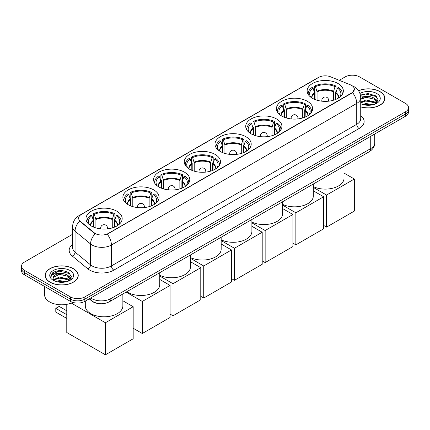 <?xml version="1.0" encoding="UTF-8"?>
<svg xmlns="http://www.w3.org/2000/svg" width="430" height="430" viewBox="0 0 430 430"><rect width="100%" height="100%" fill="white"/><g stroke="black" fill="none" stroke-linecap="round" stroke-linejoin="round"><path stroke-width="0.64" d="M215.194 154.456A18.098 10.449 0 0 0 195.473 152.188A18.098 10.449 0 0 0 184.298 161.841A18.098 10.449 0 0 0 189.598 169.232A18.098 10.449 0 0 0 209.324 171.495A18.098 10.449 0 0 0 220.493 161.841A18.098 10.449 0 0 0 215.194 154.456M307.326 101.26A18.098 10.449 0 0 0 287.606 98.997A18.098 10.449 0 0 0 276.436 108.65A18.098 10.449 0 0 0 281.736 116.035A18.098 10.449 0 0 0 301.457 118.298A18.098 10.449 0 0 0 312.631 108.65A18.098 10.449 0 0 0 307.326 101.26M276.619 118.992A18.098 10.449 0 0 0 256.893 116.729A18.098 10.449 0 0 0 245.724 126.377A18.098 10.449 0 0 0 251.023 133.768A18.098 10.449 0 0 0 270.744 136.03A18.098 10.449 0 0 0 281.919 126.377A18.098 10.449 0 0 0 276.619 118.992M245.906 136.724A18.098 10.449 0 0 0 226.185 134.456A18.098 10.449 0 0 0 215.011 144.109A18.098 10.449 0 0 0 220.31 151.5A18.098 10.449 0 0 0 240.031 153.763A18.098 10.449 0 0 0 251.206 144.109A18.098 10.449 0 0 0 245.906 136.724M184.481 172.183A18.098 10.449 0 0 0 164.76 169.92A18.098 10.449 0 0 0 153.585 179.573A18.098 10.449 0 0 0 158.89 186.959A18.098 10.449 0 0 0 178.611 189.227A18.098 10.449 0 0 0 189.78 179.573A18.098 10.449 0 0 0 184.481 172.183M153.768 189.915A18.098 10.449 0 0 0 134.047 187.652A18.098 10.449 0 0 0 122.878 197.305A18.098 10.449 0 0 0 128.178 204.691A18.098 10.449 0 0 0 147.899 206.959A18.098 10.449 0 0 0 159.068 197.305A18.098 10.449 0 0 0 153.768 189.915M116.879 211.216A18.098 10.449 0 0 0 97.153 208.953A18.098 10.449 0 0 0 85.984 218.607A18.098 10.449 0 0 0 91.284 225.992A18.098 10.449 0 0 0 111.005 228.255A18.098 10.449 0 0 0 122.179 218.607A18.098 10.449 0 0 0 116.879 211.216M338.039 83.528A18.098 10.449 0 0 0 318.318 81.265A18.098 10.449 0 0 0 307.149 90.918A18.098 10.449 0 0 0 312.449 98.303A18.098 10.449 0 0 0 332.17 100.572A18.098 10.449 0 0 0 343.339 90.918A18.098 10.449 0 0 0 338.039 83.528M351.659 85.425A9.218 5.321 0 0 0 350.428 84.828L330.546 76.793A9.218 5.321 0 0 0 318.738 77.389L81.324 214.457A9.218 5.321 0 0 0 78.62 218.22A9.218 5.321 0 0 0 80.292 221.273L94.213 232.754A9.218 5.321 0 0 0 108.279 233.463L351.659 92.95A9.218 5.321 0 0 0 354.358 89.187A9.218 5.321 0 0 0 351.659 85.425M98.406 303.537A10.245 5.912 180 0 1 91.929 301.118L89.182 298.855M360.727 106.887A16.56 9.562 0 0 0 384.877 98.389A16.56 9.562 0 0 0 380.029 91.628A16.56 9.562 0 0 0 358.502 90.687M73.39 268.664A16.56 9.562 0 0 0 55.346 266.589A16.56 9.562 0 0 0 45.123 275.42A16.56 9.562 0 0 0 49.971 282.182A16.56 9.562 0 0 0 68.021 284.257A16.56 9.562 0 0 0 78.244 275.42A16.56 9.562 0 0 0 73.39 268.664M354.358 89.187L352.552 92.579L351.659 93.224L107.242 234.205A11.949 6.901 60 0 1 111.418 245.035A13.658 7.885 180 0 1 92.106 245.035A13.658 7.885 180 0 1 90.574 243.982L75.062 231.189A13.658 7.885 180 0 1 72.595 226.669L72.595 247.578A13.658 7.885 0 0 0 75.062 252.098L90.574 264.891A13.658 7.885 0 0 0 92.106 265.944A13.658 7.885 0 0 0 111.418 265.944L356.728 124.318A13.658 7.885 0 0 0 360.727 118.739L360.727 97.83A13.658 7.885 180 0 1 356.728 103.404A11.949 6.901 -120 0 0 352.552 92.579M72.595 234.275L24.499 262.042A10.245 5.912 0 0 0 21.5 266.224L21.5 270.685A10.245 5.912 0 0 0 24.499 274.867L70.375 301.349L70.375 299.119A10.245 5.912 0 0 0 84.86 299.119L405.501 114.004A10.245 5.912 0 0 0 408.5 109.822A10.245 5.912 0 0 1 405.501 114.004L84.86 299.119A10.245 5.912 0 0 1 70.375 299.119L24.499 272.636L70.375 299.119L70.375 296.888A10.245 5.912 0 0 0 84.86 296.888L405.501 111.773A10.245 5.912 0 0 0 408.5 107.591A10.245 5.912 0 0 0 405.501 103.41L359.625 76.922A10.245 5.912 0 0 0 345.139 76.922L339.259 80.313M21.5 268.454A10.245 5.912 0 0 0 24.499 272.636A10.245 5.912 0 0 1 21.5 268.454M96.282 234.205L94.213 233.157L79.668 221.052A11.949 7.993 129.5 0 0 75.062 231.189L75.062 252.098A3.413 2.284 -50.5 0 1 72.267 256.022A17.071 9.858 180 0 1 72.595 244.45M21.5 266.224A10.245 5.912 0 0 0 24.499 270.405L70.375 296.888M70.375 301.349A10.245 5.912 0 0 0 84.86 301.349L405.501 116.234A10.245 5.912 0 0 0 408.5 112.047L408.5 107.591M360.727 106.774A16.388 9.46 0 0 0 384.705 98.389A16.388 9.46 0 0 0 379.905 91.697A16.388 9.46 0 0 0 358.566 90.784M362.49 104.415L366.107 103.528L373.127 104.705M363.904 104.802L366.107 104.415L371.654 105.017M360.727 102.017L366.107 99.986L374.353 101.851L376.11 103.528M360.727 102.899L366.107 100.873L374.353 102.738L375.653 103.834M360.706 97.04L365.634 96.497A8.536 4.929 0 0 0 360.727 98.921M365.634 96.497C368.908 96.153 371.816 96.761 374.353 98.314L376.852 102.243L376.793 102.894M360.727 99.362L366.107 97.331L374.353 99.196L376.825 102.689M360.727 103.469L361.216 103.936M360.727 103.721A11.949 6.901 0 0 0 376.766 103.27A11.949 6.901 0 0 0 376.766 93.509A11.949 6.901 0 0 0 359.942 93.466M375.793 103.77L378.094 99.733L375.471 95.756L367.999 93.546L360.415 95.046M360.496 95.428L365.5 94.03L376.524 96.599M362.861 98.061L365.5 97.572L372.256 98.142M375.922 99.728L377.819 101.319M362.861 101.604L365.5 101.114L372.256 101.684M375.922 103.27L376.202 103.453M364.135 104.85L371.525 105.033M374.912 98.717L377.927 101.007M374.912 102.259L376.481 103.205M50.095 282.112A16.388 9.46 0 0 0 67.956 284.165A16.388 9.46 0 0 0 78.072 275.42A16.388 9.46 0 0 0 73.272 268.734A16.388 9.46 0 0 0 55.411 266.681A16.388 9.46 0 0 0 45.295 275.42A16.388 9.46 0 0 0 50.095 282.112M44.612 286.477L44.612 294.937A17.071 9.858 0 0 0 49.611 301.908A17.071 9.858 0 0 0 72.837 302.397M55.857 281.446L59.474 280.564L66.489 281.741M57.271 281.833L59.474 281.446L65.016 282.048M69.16 280.806L71.461 276.764L68.838 272.792C63.221 269.889 57.862 269.857 52.766 272.69L50.799 276.296L50.987 277.452C51.095 274.856 53.766 273.55 58.996 273.534A8.536 4.929 0 0 0 53.148 278.21A8.536 4.929 0 0 0 53.562 279.726L59.474 277.022L67.72 278.887L69.477 280.564M53.847 280.199L59.474 277.909L67.72 279.774L69.015 280.871M58.996 273.534C62.275 273.19 65.177 273.792 67.72 275.345L70.219 279.28L70.16 279.93M53.148 278.307L53.438 277.259L59.474 274.367L67.72 276.232L70.192 279.72M53.562 279.726L54.578 280.973M70.133 270.545A11.949 6.901 0 0 0 53.234 270.545A11.949 6.901 0 0 0 53.234 280.301A11.949 6.901 0 0 0 70.133 280.301A11.949 6.901 0 0 0 70.133 270.545M50.799 276.377L51.17 274.921L58.867 271.067L69.891 273.636M56.228 275.098L58.867 274.603L65.623 275.178M69.289 276.764L71.186 278.355M56.228 278.635L58.867 278.145L65.623 278.721M69.289 280.306L69.569 280.489M57.496 281.887L64.892 282.069M68.279 275.754L71.294 278.038M68.279 279.296L69.848 280.242M314.647 99.389L314.647 93.235L313.045 88.053A15.641 9.03 0 0 0 310.481 96.68A15.641 9.03 0 0 0 310.874 97.271M315.045 99.55L315.045 91.998L314.438 91.649L314.438 86.075A17.071 9.858 0 0 1 336.05 86.075L335.029 86.661A15.641 9.03 0 0 0 315.459 86.661L317.066 91.843L317.066 100.238M333.422 100.238L333.422 91.843L335.029 86.661M313.314 186.636A18.78 10.841 0 0 0 333.261 188.066A18.78 10.841 0 0 0 344.021 178.262L344.021 166.302M336.05 86.075L336.05 91.649L335.443 91.998L335.443 99.55M313.045 88.053L312.024 87.467A17.071 9.858 0 0 0 308.17 93.702A17.071 9.858 0 0 0 308.224 94.466M315.459 86.661L314.438 86.075M342.264 94.466A17.071 9.858 0 0 0 342.318 93.702A17.071 9.858 0 0 0 338.464 87.467L337.442 88.053L335.954 92.584L335.841 99.389M339.614 97.271A15.641 9.03 0 0 0 340.006 96.68A15.641 9.03 0 0 0 337.442 88.053M326.569 227.121L326.569 195.059L354.336 179.03L354.336 211.092L326.569 227.121L323.623 225.422M326.569 195.059L313.314 187.405M344.021 173.075L354.336 179.03M283.94 117.121L283.94 110.967L282.333 105.785A15.641 9.03 0 0 0 279.769 114.412A15.641 9.03 0 0 0 280.161 114.998M284.332 117.277L284.332 109.731L283.725 109.381L283.725 103.802A17.071 9.858 0 0 1 305.338 103.802L304.316 104.393A15.641 9.03 0 0 0 284.746 104.393L286.353 109.575L286.353 117.97M302.709 117.97L302.709 109.575L304.316 104.393M282.601 204.368A18.78 10.841 0 0 0 302.553 205.798A18.78 10.841 0 0 0 313.314 195.994L313.314 184.035M305.338 103.802L305.338 109.381L304.73 109.731L304.73 117.277M282.333 105.785L281.311 105.2A17.071 9.858 0 0 0 277.458 111.434A17.071 9.858 0 0 0 277.511 112.198M284.746 104.393L283.725 103.802M311.551 112.198A17.071 9.858 0 0 0 311.605 111.434A17.071 9.858 0 0 0 307.751 105.2L306.73 105.785L305.241 110.311L305.128 117.121M308.901 114.998A15.641 9.03 0 0 0 309.294 114.412A15.641 9.03 0 0 0 306.73 105.785M295.862 244.853L295.862 212.791L323.623 196.763L323.623 228.825L295.862 244.853L292.916 243.154M295.862 212.791L282.601 205.137M313.314 190.807L323.623 196.763M253.227 134.848L253.227 128.699L251.62 123.517A15.641 9.03 0 0 0 249.056 132.144A15.641 9.03 0 0 0 249.454 132.73M253.625 135.009L253.625 127.463L253.017 127.113L253.017 121.534A17.071 9.858 0 0 1 274.625 121.534L273.604 122.125A15.641 9.03 0 0 0 254.033 122.125L255.64 127.307L255.64 135.697M272.002 135.697L272.002 127.307L273.604 122.125M251.889 222.1A18.78 10.841 0 0 0 271.841 223.53A18.78 10.841 0 0 0 282.601 213.726L282.601 201.761M274.625 121.534L274.625 127.113L274.017 127.463L274.017 135.009M251.62 123.517L250.599 122.932A17.071 9.858 0 0 0 246.745 129.167A17.071 9.858 0 0 0 246.798 129.924M254.033 122.125L253.017 121.534M280.844 129.924A17.071 9.858 0 0 0 280.892 129.167A17.071 9.858 0 0 0 277.038 122.932L276.017 123.517L274.528 128.043L274.415 134.848M278.188 132.73A15.641 9.03 0 0 0 278.586 132.144A15.641 9.03 0 0 0 276.017 123.517M265.149 262.585L265.149 230.523L292.916 214.495L292.916 246.557L265.149 262.585L262.203 260.886M265.149 230.523L251.889 222.869M282.601 208.539L292.916 214.495M222.514 152.58L222.514 146.431L220.907 141.25A15.641 9.03 0 0 0 218.343 149.876A15.641 9.03 0 0 0 218.741 150.462M222.912 152.741L222.912 145.195L222.305 144.84L222.305 139.266A17.071 9.858 0 0 1 243.912 139.266L242.891 139.857A15.641 9.03 0 0 0 223.326 139.857L224.928 145.039L224.928 153.429M241.289 153.429L241.289 145.039L242.891 139.857M221.176 239.832A18.78 10.841 0 0 0 241.128 241.262A18.78 10.841 0 0 0 251.889 231.458L251.889 219.494M243.912 139.266L243.912 144.84L243.305 145.195L243.305 152.741M220.907 141.25L219.891 140.658A17.071 9.858 0 0 0 216.037 146.899A17.071 9.858 0 0 0 216.086 147.657M223.326 139.857L222.305 139.266M250.131 147.657A17.071 9.858 0 0 0 250.179 146.899A17.071 9.858 0 0 0 246.325 140.658L245.31 141.25L243.815 145.775L243.702 152.58M247.476 150.462A15.641 9.03 0 0 0 247.874 149.876A15.641 9.03 0 0 0 245.31 141.25M234.436 280.317L234.436 248.255L262.203 232.227L262.203 264.289L234.436 280.317L231.49 278.618M234.436 248.255L221.176 240.601M251.889 226.271L262.203 232.227M191.801 170.312L191.801 164.163L190.2 158.982A15.641 9.03 0 0 0 187.63 167.609A15.641 9.03 0 0 0 188.028 168.195M192.199 170.474L192.199 162.922L191.592 162.572L191.592 156.998A17.071 9.858 0 0 1 213.199 156.998L212.183 157.584A15.641 9.03 0 0 0 192.613 157.584L194.215 162.766L194.215 171.161M210.576 171.161L210.576 162.766L212.183 157.584M190.463 257.565A18.78 10.841 0 0 0 210.415 258.994A18.78 10.841 0 0 0 221.176 249.19L221.176 237.226M213.199 156.998L213.199 162.572L212.592 162.922L212.592 170.474M190.2 158.982L189.178 158.391A17.071 9.858 0 0 0 185.325 164.631A17.071 9.858 0 0 0 185.373 165.389M192.613 157.584L191.592 156.998M219.418 165.389A17.071 9.858 0 0 0 219.467 164.631A17.071 9.858 0 0 0 215.618 158.391L214.597 158.982L213.103 163.507L212.99 170.312M216.763 168.195A15.641 9.03 0 0 0 217.161 167.609A15.641 9.03 0 0 0 214.597 158.982M203.723 298.049L203.723 265.987L231.49 249.954L231.49 282.015L203.723 298.049L200.778 296.345M203.723 265.987L190.463 258.333M221.176 244.003L231.49 249.954M161.089 188.044L161.089 181.895L159.487 176.714A15.641 9.03 0 0 0 156.923 185.341A15.641 9.03 0 0 0 157.315 185.927M161.486 188.206L161.486 180.654L160.879 180.304L160.879 174.73A17.071 9.858 0 0 1 182.492 174.73L181.471 175.316A15.641 9.03 0 0 0 161.9 175.316L163.502 180.498L163.502 188.894M179.864 188.894L179.864 180.498L181.471 175.316M159.756 275.291A18.78 10.841 0 0 0 179.702 276.726A18.78 10.841 0 0 0 190.463 266.923L190.463 254.958M182.492 174.73L182.492 180.304L181.885 180.654L181.885 188.206M159.487 176.714L158.466 176.123A17.071 9.858 0 0 0 154.612 182.363A17.071 9.858 0 0 0 154.66 183.121M161.9 175.316L160.879 174.73M188.705 183.121A17.071 9.858 0 0 0 188.759 182.363A17.071 9.858 0 0 0 184.905 176.123L183.884 176.714L182.395 181.24L182.277 188.044M186.056 185.927A15.641 9.03 0 0 0 186.448 185.341A15.641 9.03 0 0 0 183.884 176.714M173.01 315.781L173.01 283.719L200.778 267.686L200.778 299.748L173.01 315.781L170.065 314.077M173.01 283.719L159.756 276.06M190.463 261.73L200.778 267.686M130.376 205.776L130.376 199.622L128.774 194.441A15.641 9.03 0 0 0 126.21 203.067A15.641 9.03 0 0 0 126.603 203.659M130.774 205.938L130.774 198.386L130.166 198.036L130.166 192.463A17.071 9.858 0 0 1 151.779 192.463L150.758 193.049A15.641 9.03 0 0 0 131.188 193.049L132.795 198.23L132.795 206.626M149.151 206.626L149.151 198.23L150.758 193.049M126.759 291.739A18.78 10.841 0 0 0 127.694 292.319A18.78 10.841 0 0 0 148.162 294.668A18.78 10.841 0 0 0 159.756 284.649L159.756 272.69M151.779 192.463L151.779 198.036L151.172 198.386L151.172 205.938M128.774 194.441L127.753 193.855A17.071 9.858 0 0 0 123.899 200.09A17.071 9.858 0 0 0 123.953 200.853M131.188 193.049L130.166 192.463M157.993 200.853A17.071 9.858 0 0 0 158.047 200.09A17.071 9.858 0 0 0 154.193 193.855L153.171 194.441L151.682 198.972L151.57 205.776M155.343 203.659A15.641 9.03 0 0 0 155.735 203.067A15.641 9.03 0 0 0 153.171 194.441M142.303 333.508L142.303 301.452L170.065 285.418L170.065 317.48L142.303 333.508L133.176 328.24M142.303 301.452L126.119 292.104M159.756 279.462L170.065 285.418M93.487 227.072L93.487 220.923L91.88 215.742A15.641 9.03 0 0 0 89.316 224.369A15.641 9.03 0 0 0 89.714 224.954M93.885 227.233L93.885 219.687L93.278 219.338L93.278 213.758A17.071 9.858 0 0 1 114.885 213.758L113.864 214.35A15.641 9.03 0 0 0 94.294 214.35L95.901 219.531L95.901 227.922M112.262 227.922L112.262 219.531L113.864 214.35M85.301 301.097L85.301 305.95A18.78 10.841 0 0 0 90.8 313.62A18.78 10.841 0 0 0 111.268 315.969A18.78 10.841 0 0 0 122.862 305.95L122.862 293.991M114.885 213.758L114.885 219.338L114.278 219.687L114.278 227.233M91.88 215.742L90.859 215.156A17.071 9.858 0 0 0 87.005 221.391A17.071 9.858 0 0 0 87.059 222.154M94.294 214.35L93.278 213.758M121.104 222.154A17.071 9.858 0 0 0 121.153 221.391A17.071 9.858 0 0 0 117.299 215.156L116.277 215.742L114.788 220.267L114.676 227.072M118.449 224.954A15.641 9.03 0 0 0 118.847 224.369A15.641 9.03 0 0 0 116.277 215.742M66.779 318.426L55.792 312.083L55.792 308.348L66.779 314.69M105.409 354.809L105.409 322.747L133.176 306.719L133.176 338.781L105.409 354.809L66.779 332.508L66.779 304.349M105.409 322.747L71.326 303.069M122.862 300.763L133.176 306.719M55.792 308.348L59.173 306.396L66.779 310.788M80.292 221.273L80.292 221.681M94.213 232.754L94.213 233.157M108.279 233.463L108.279 233.737M351.659 92.95L351.659 93.224M113.837 270.126A3.413 1.973 60 0 1 111.418 265.944L111.418 245.035L356.728 103.404L356.728 124.318A3.413 1.973 60 0 0 359.141 128.5L113.837 270.126A17.071 9.858 180 0 1 89.693 270.126A17.071 9.858 180 0 1 87.779 268.809L72.267 256.022M360.727 97.83C360.496 92.918 358.34 89.236 354.25 86.785L352.53 85.946A11.949 5.595 112 0 0 352.369 85.887M80.308 215.156A11.949 6.901 -120 0 0 79.066 215.624C74.981 218.075 72.826 221.756 72.595 226.669M79.066 215.624L317.732 77.83A11.949 6.901 60 0 1 318.641 77.443M95.229 233.791A11.949 7.993 129.5 0 0 90.574 243.982L90.574 264.891A3.413 2.284 -50.5 0 1 87.779 268.809M360.727 115.616A17.071 9.858 180 0 1 359.141 128.5M84.86 296.888L84.86 301.349M405.501 111.773L405.501 116.234M24.499 270.405L24.499 274.867M90.703 297.979A13.658 7.885 0 0 0 91.622 298.565A13.658 7.885 0 0 0 110.94 298.565L370.73 148.57A13.658 7.885 0 0 0 374.734 142.996C374.831 146.383 373.025 149.285 369.316 151.699L109.521 301.688A6.832 3.945 60 0 0 110.94 298.565L110.94 286.294M370.73 136.305L370.73 148.57A6.832 3.945 60 0 1 369.316 151.699M90.149 298.296A6.832 4.569 129.5 0 0 91.343 300.516L89.268 298.807M314.647 93.235A13.384 7.729 0 0 0 311.858 97.949M333.422 91.843A13.384 7.729 0 0 0 317.066 91.843M314.534 92.584A13.545 7.821 0 0 0 311.723 97.863M333.54 91.187A13.545 7.821 0 0 0 316.948 91.187M338.759 97.863A13.545 7.821 0 0 0 335.954 92.584M338.63 97.949A13.384 7.729 0 0 0 335.841 93.235M322.135 101.211A3.413 1.973 180 0 1 321.828 100.394L321.828 101.179M328.66 101.179L328.66 100.394A3.413 1.973 180 0 1 328.353 101.211M283.94 110.967A13.384 7.729 0 0 0 281.145 115.681M302.709 109.575A13.384 7.729 0 0 0 286.353 109.575M283.821 110.311A13.545 7.821 0 0 0 281.016 115.595M302.827 108.919A13.545 7.821 0 0 0 286.24 108.919M308.052 115.595A13.545 7.821 0 0 0 305.241 110.311M307.918 115.681A13.384 7.729 0 0 0 305.128 110.967M291.422 118.943A3.413 1.973 180 0 1 291.115 118.126L291.115 118.911M297.947 118.911L297.947 118.126A3.413 1.973 180 0 1 297.641 118.943M253.227 128.699A13.384 7.729 0 0 0 250.437 133.413M272.002 127.307A13.384 7.729 0 0 0 255.64 127.307M253.114 128.043A13.545 7.821 0 0 0 250.303 133.327M272.115 126.651A13.545 7.821 0 0 0 255.527 126.651M277.339 133.327A13.545 7.821 0 0 0 274.528 128.043M277.205 133.413A13.384 7.729 0 0 0 274.415 128.699M260.709 136.67A3.413 1.973 180 0 1 260.408 135.858L260.408 136.638M267.234 136.638L267.234 135.858A3.413 1.973 180 0 1 266.928 136.67M222.514 146.431A13.384 7.729 0 0 0 219.725 151.145M241.289 145.039A13.384 7.729 0 0 0 224.928 145.039M222.401 145.775A13.545 7.821 0 0 0 219.59 151.059M241.402 144.383A13.545 7.821 0 0 0 224.815 144.383M246.626 151.059A13.545 7.821 0 0 0 243.815 145.775M246.492 151.145A13.384 7.729 0 0 0 243.702 146.431M229.996 154.402A3.413 1.973 180 0 1 229.695 153.591L229.695 154.37M236.522 154.37L236.522 153.591A3.413 1.973 180 0 1 236.22 154.402M191.801 164.163A13.384 7.729 0 0 0 189.012 168.872M210.576 162.766A13.384 7.729 0 0 0 194.215 162.766M191.689 163.507A13.545 7.821 0 0 0 188.877 168.786M210.689 162.115A13.545 7.821 0 0 0 194.102 162.115M215.914 168.786A13.545 7.821 0 0 0 213.103 163.507M215.779 168.872A13.384 7.729 0 0 0 212.99 164.163M199.289 172.134A3.413 1.973 180 0 1 198.982 171.323L198.982 172.102M205.809 172.102L205.809 171.323A3.413 1.973 180 0 1 205.508 172.134M161.089 181.895A13.384 7.729 0 0 0 158.299 186.604M179.864 180.498A13.384 7.729 0 0 0 163.502 180.498M160.976 181.24A13.545 7.821 0 0 0 158.165 186.518M179.976 179.842A13.545 7.821 0 0 0 163.389 179.842M185.201 186.518A13.545 7.821 0 0 0 182.395 181.24M185.072 186.604A13.384 7.729 0 0 0 182.277 181.895M168.576 189.867A3.413 1.973 180 0 1 168.27 189.049L168.27 189.834M175.101 189.834L175.101 189.049A3.413 1.973 180 0 1 174.795 189.867M130.376 199.622A13.384 7.729 0 0 0 127.586 204.336M149.151 198.23A13.384 7.729 0 0 0 132.795 198.23M130.263 198.972A13.545 7.821 0 0 0 127.457 204.25M149.269 197.574A13.545 7.821 0 0 0 132.677 197.574M154.494 204.25A13.545 7.821 0 0 0 151.682 198.972M154.359 204.336A13.384 7.729 0 0 0 151.57 199.622M137.863 207.599A3.413 1.973 180 0 1 137.557 206.782L137.557 207.566M144.389 207.566L144.389 206.782A3.413 1.973 180 0 1 144.082 207.599M93.487 220.923A13.384 7.729 0 0 0 90.698 225.637M112.262 219.531A13.384 7.729 0 0 0 95.901 219.531M93.374 220.267A13.545 7.821 0 0 0 90.563 225.551M112.375 218.875A13.545 7.821 0 0 0 95.788 218.875M117.6 225.551A13.545 7.821 0 0 0 114.788 220.267M117.465 225.637A13.384 7.729 0 0 0 114.676 220.923M100.969 228.894A3.413 1.973 180 0 1 100.668 228.083L100.668 228.862M107.495 228.862L107.495 228.083A3.413 1.973 180 0 1 107.188 228.894M317.732 77.83L319.925 76.809M109.521 301.688C104.028 304.451 98.534 304.451 93.036 301.688L91.343 300.516M374.734 142.996L374.734 133.993M384.705 99.76L384.705 98.389M376.852 102.829L376.852 102.243M78.072 276.791L78.072 275.42M70.219 279.865L70.219 279.28M45.295 276.791L45.295 275.42M308.17 94.38L308.17 93.702M342.318 94.38L342.318 93.702M328.66 100.394A3.413 3.413 0 0 0 323.537 97.438A3.413 3.413 0 0 0 321.828 100.394M277.458 112.112L277.458 111.434M311.605 112.112L311.605 111.434M297.947 118.126A3.413 3.413 0 0 0 292.825 115.17A3.413 3.413 0 0 0 291.115 118.126M246.745 129.844L246.745 129.167M280.892 129.844L280.892 129.167M267.234 135.858A3.413 3.413 0 0 0 262.112 132.902A3.413 3.413 0 0 0 260.408 135.858M216.037 147.576L216.037 146.899M250.179 147.576L250.179 146.899M236.522 153.591A3.413 3.413 0 0 0 231.399 150.634A3.413 3.413 0 0 0 229.695 153.591M185.325 165.308L185.325 164.631M219.467 165.308L219.467 164.631M205.809 171.323A3.413 3.413 0 0 0 200.692 168.367A3.413 3.413 0 0 0 198.982 171.323M154.612 183.04L154.612 182.363M188.759 183.04L188.759 182.363M175.101 189.049A3.413 3.413 0 0 0 169.979 186.093A3.413 3.413 0 0 0 168.27 189.049M123.899 200.767L123.899 200.09M158.047 200.767L158.047 200.09M144.389 206.782A3.413 3.413 0 0 0 139.266 203.825A3.413 3.413 0 0 0 137.557 206.782M87.005 222.068L87.005 221.391M121.153 222.068L121.153 221.391M107.495 228.083A3.413 3.413 0 0 0 102.372 225.126A3.413 3.413 0 0 0 100.668 228.083"/></g></svg>
